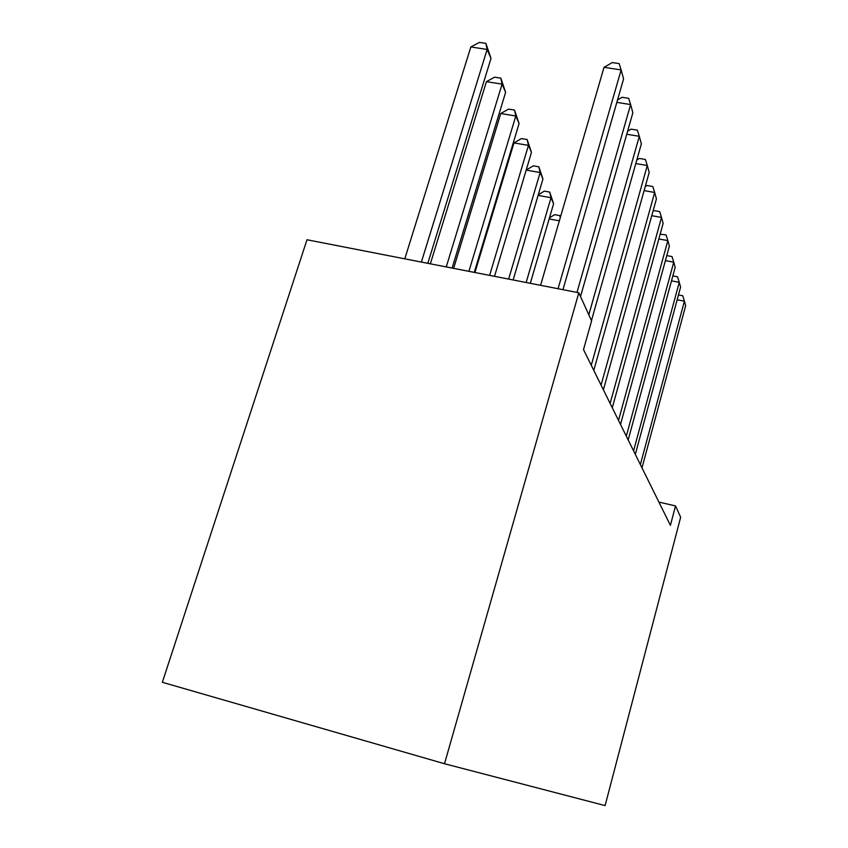 <?xml version="1.0" encoding="UTF-8"?>
<svg xmlns="http://www.w3.org/2000/svg" width="848" height="848" viewBox="0 0 848 848"><rect width="100%" height="100%" fill="white"/><g stroke="black" fill="none" stroke-linecap="round" stroke-linejoin="round"><path stroke-width="1.27" d="M675.517 505.917L670.408 525.347L583.498 349.577L591.586 320.915L578.824 292.772L306.987 239.761L162.339 682.29L444.511 763.741L605.101 805.6L680.658 517.238L675.517 505.917L658.917 502.101M578.824 292.772L444.511 763.741M558.058 288.723L621.139 69.928L623.587 78.875L562.966 289.677M540.589 285.32L604.03 67.31L621.139 69.928L619.135 63.6L612.32 62.572L604.03 67.31M427.827 263.325L491.003 58.406L487.144 49.449L470.852 46.958L404.782 258.841M470.852 46.958L479.417 42.4L485.904 43.386L487.144 49.449L421.382 262.074M485.904 43.386L491.003 58.406M576.99 292.412L630.615 104.558L632.862 112.752L580.52 296.524M617.514 100L622.114 97.287L628.644 98.326L630.615 104.558L616.835 102.364M588.819 314.799L639.307 136.295L641.364 143.831L591.459 320.639M627.584 131.27L631.092 129.14L637.367 130.157L639.307 136.295L626.746 134.238M452.111 268.063L505.62 92.347L502.08 84.132L486.434 81.652L430.349 263.823M486.434 81.652L494.585 77.168L500.829 78.143L502.08 84.132L446.249 266.919M500.829 78.143L505.62 92.347M474.255 272.378L519.071 123.564L515.807 115.996L500.765 113.526L453.638 268.36M500.765 113.526L508.535 109.116L514.535 110.092L515.807 115.996L468.902 271.339M514.535 110.092L519.071 123.564M591.268 365.287L647.3 165.508L649.197 172.441L593.791 370.396M636.784 160.06L639.371 158.449L645.402 159.466L647.3 165.508L635.799 163.558M601.062 385.109L654.677 192.464L656.426 198.877L603.394 389.815M645.211 186.666L647.003 185.521L652.812 186.528L654.677 192.464L644.109 190.62M494.522 276.331L531.473 152.354L528.463 145.368L513.962 142.909L474.944 272.515M513.962 142.909L521.393 138.584L527.17 139.549L528.463 145.368L489.614 275.377M527.17 139.549L531.473 152.354M513.135 279.967L542.943 178.992L540.155 172.526L508.63 279.087M538.862 166.802L540.155 172.526L526.184 170.088L533.297 165.837L538.862 166.802L542.943 178.992M610.125 403.415L661.504 217.427L663.136 223.384L612.277 407.782M652.971 211.322L654.084 210.601L659.68 211.597L661.504 217.427L651.762 215.689M530.307 283.317L553.596 203.721L551.009 197.711L526.142 282.501M538.268 194.828L544.331 191.129L549.716 192.083L553.596 203.721M549.716 192.083L551.009 197.711L538.098 195.4M618.51 420.385L667.853 240.609L669.369 246.143L620.513 424.435M660.136 234.239L666.062 234.885L667.853 240.609L658.832 238.956M549.462 217.862L554.603 214.661L559.807 215.604L560.443 217.077M559.351 220.809L549.144 218.954M560.284 217.629L559.807 215.604M626.312 436.158L673.757 262.191L675.167 267.353L628.177 439.932M666.772 255.598L672.008 256.573L673.757 262.191L665.394 260.633M633.573 450.85L679.269 282.331L680.584 287.154L635.311 454.369M672.835 275.929L677.552 276.819L679.269 282.331L671.489 280.858M640.357 464.577L684.421 301.167L685.661 305.693L641.989 467.863M678.474 294.945L682.746 295.761L684.421 301.167L677.17 299.779"/></g></svg>
